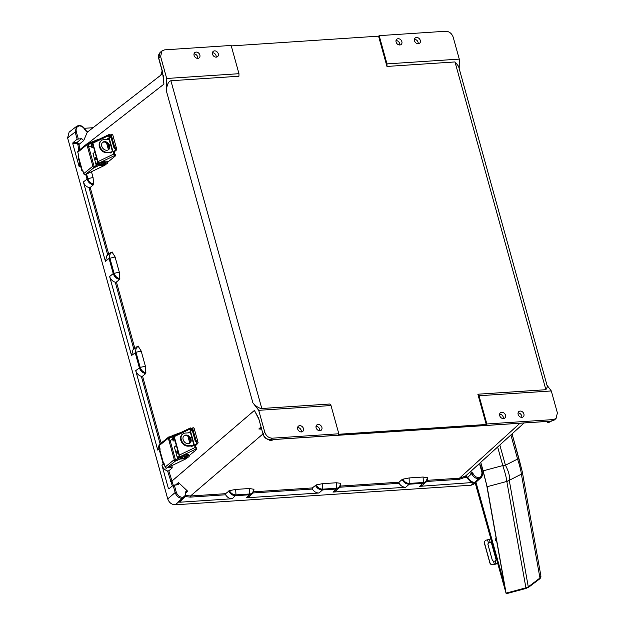 <?xml version="1.0" encoding="UTF-8"?>
<svg xmlns="http://www.w3.org/2000/svg" width="625" height="625" viewBox="0 0 625 625"><rect width="100%" height="100%" fill="white"/><g stroke="black" fill="none" stroke-linecap="round" stroke-linejoin="round"><path stroke-width="0.94" d="M396.023 40.562A3.422 2.703 -130 0 1 399.734 44.992M399.859 44.984A3.422 2.703 50 0 0 401.188 44.469A3.422 2.703 50 0 0 401.555 40.852A3.422 2.703 50 0 0 398.117 38.711A3.422 2.703 50 0 0 396.789 39.227A3.422 2.703 50 0 0 396.422 42.844A3.422 2.703 50 0 0 399.859 44.984M212.438 52.719A3.422 2.703 -130 0 1 216.156 57.148M216.273 57.141A3.422 2.703 50 0 0 217.602 56.625A3.422 2.703 50 0 0 217.969 53.008A3.422 2.703 50 0 0 214.531 50.867A3.422 2.703 50 0 0 213.203 51.383A3.422 2.703 50 0 0 212.836 55A3.422 2.703 50 0 0 216.273 57.141M316.047 426.297A3.422 2.703 -130 0 1 319.758 430.727M319.875 430.719A3.422 2.703 50 0 0 321.211 430.203A3.422 2.703 50 0 0 321.578 426.586A3.422 2.703 50 0 0 318.141 424.445A3.422 2.703 50 0 0 316.805 424.961A3.422 2.703 50 0 0 316.438 428.578A3.422 2.703 50 0 0 319.875 430.719M499.625 414.148A3.422 2.703 -130 0 1 503.336 418.57M503.461 418.57A3.422 2.703 50 0 0 504.789 418.055A3.422 2.703 50 0 0 505.156 414.43A3.422 2.703 50 0 0 501.719 412.289A3.422 2.703 50 0 0 500.391 412.805A3.422 2.703 50 0 0 500.023 416.43A3.422 2.703 50 0 0 503.461 418.57M418.289 43.766A3.422 2.703 -130 0 1 414.852 41.625A3.422 2.703 -130 0 1 415.219 38.008A3.422 2.703 -130 0 1 416.547 37.492A3.422 2.703 -130 0 1 419.984 39.633A3.422 2.703 -130 0 1 419.617 43.25A3.422 2.703 -130 0 1 418.289 43.766M196.102 52.086A3.422 2.703 50 0 0 194.773 52.602A3.422 2.703 50 0 0 194.406 56.219A3.422 2.703 50 0 0 197.844 58.359A3.422 2.703 50 0 0 199.172 57.844A3.422 2.703 50 0 0 199.539 54.227A3.422 2.703 50 0 0 196.102 52.086M521.773 417.352A3.422 2.703 50 0 0 518.055 412.922M521.891 417.352A3.422 2.703 50 0 0 523.219 416.828A3.422 2.703 50 0 0 523.586 413.211A3.422 2.703 50 0 0 520.148 411.07A3.422 2.703 50 0 0 518.82 411.586A3.422 2.703 50 0 0 518.453 415.203A3.422 2.703 50 0 0 521.891 417.352M297.609 427.516A3.422 2.703 -130 0 1 301.328 431.945M299.711 425.664A3.422 2.703 -130 0 1 303.148 427.805A3.422 2.703 -130 0 1 302.773 431.422A3.422 2.703 -130 0 1 301.445 431.945A3.422 2.703 -130 0 1 298.008 429.805A3.422 2.703 -130 0 1 298.375 426.18A3.422 2.703 -130 0 1 299.711 425.664M185.75 495.516L190.492 496L225.594 493.68L229.445 490.648L235.664 489.43L235.992 494.891L249.93 493.969C252.617 493.586 253.922 491.945 253.844 489.031L252.43 493.672L249.703 494.766L235.766 495.688C232.68 495.656 230.305 494.094 228.633 491M253.93 489.32L249.602 488.508L235.664 489.43M253.703 491.812L312.32 487.937L316.18 484.906L322.398 483.688L336.336 482.766L340.578 483.289C340.656 486.195 339.352 487.844 336.664 488.227L336.336 482.766M340.656 483.578L339.156 487.93C340.141 487.5 340.68 485.992 340.758 483.414M339.812 487.219L399.062 483.297L399.055 482.195L402.094 479.516C403.773 482.617 406.148 484.18 409.227 484.203L423.164 483.281L425.891 482.188L427.391 477.844L423.07 477.023L423.391 482.484L409.453 483.406C406.656 483.391 404.469 481.977 402.914 479.164L402.094 479.516M423.07 477.023L409.133 477.945L402.914 479.164M427.391 477.844L427.305 477.547C427.391 480.453 426.086 482.102 423.391 482.484L419.695 486.336L474.641 482.367C471.555 482.086 469.273 480.375 467.805 477.227L465.383 476.164L459.453 478.195L427.172 480.328M556.055 418.508L553.352 419.578L486.859 423.984L479.023 395.742L551.305 390.953L557.391 412.922L556.055 418.508L554.305 420.023L550.523 421.164L549.117 422.352L547.672 422.445L549.078 421.266L272.984 439.539L271.578 440.727L270.133 440.82L271.539 439.633A0.859 0.453 86.2 0 1 271.375 439.703A0.859 0.453 86.2 0 1 271.211 439.656M258.297 417.922L254.398 410.438L258.93 419.312L262.953 433.805L264.812 432.289C266.234 436.047 268.742 438.016 272.336 438.18L338.828 433.781L338.227 434.289L486.25 424.484L486.859 423.984M264.812 432.289L258.719 410.32L331 405.539L338.828 433.781M331 405.539L329.828 404.008L261.797 408.508C258.93 408.312 255.953 406.398 252.867 402.781L166.406 91.031L166.695 78.477L238.969 73.695L231.141 45.453L164.641 49.852L162.031 50.852L160.164 52.367L158.742 58.031L160.602 56.516L166.695 78.477M258.719 410.32L252.867 402.781M454.992 61.938L545.891 389.703L547.422 386.766L458.516 66.188L454.992 61.938L386.961 66.438L378.562 36.156L379.164 35.648L445.656 31.25C449.258 31.422 451.766 33.383 453.18 37.141L459.273 59.109L459.195 68.641M231.266 45.914L378.562 36.156M166.406 91.031C166.812 84.969 168.305 81.531 170.898 80.742L238.93 76.242L238.969 73.695M545.891 389.703L477.859 394.211L486.25 424.484M474.086 482.547L471.148 485.211L175.25 504.797C171.656 504.633 169.148 502.664 167.727 498.906L67.609 137.875L75.156 132.016L77.156 139.227L81.727 138.617L77.109 142.344A0.859 0.453 -93.8 0 0 76.922 143.469L77.898 144.461L78.75 150.547M78.273 138.844L76.281 131.641C75.68 128.539 76.703 126.617 79.344 125.867L78.734 125.414L76.672 126.289L69.117 132.148L67.609 137.875M471.148 485.211L473.938 484.062L480.898 477.742L482.25 472.055L480.25 464.852L477.945 464.867M79.742 149.734L163.914 84.156L162.648 72.719L163.914 84.156L163.438 77.344M91.453 171.719L93.062 177.523L87.812 178.617L86.555 174.078M108.719 254.203L90.195 187.422L93.359 184.844L93.609 184.039L93.062 177.523M119.859 278.641C117.008 278 115.078 276.195 114.062 273.219L109.867 258.094C109.227 255.102 110.109 253.125 112.516 252.164L110.453 252.789L109.047 258.43L113.242 273.562C114.359 276.82 116.484 278.781 119.609 279.445L119.344 272.273L115.07 256.875L112 251.984M112.109 251.93L106.852 255.719L105.422 261.383L109.047 258.43L115.102 257.008L119.297 272.141L113.242 273.562L109.617 276.516C110.586 279.414 112.469 281.312 115.266 282.219L116.438 282.031L119.609 279.445M138.102 346.125L141.18 351.016L145.445 366.414L145.719 373.586C142.586 372.922 140.461 370.961 139.352 367.703L135.156 352.57L136.555 346.93L138.625 346.305C136.219 347.266 135.336 349.242 135.977 352.234L141.211 351.148L145.406 366.281L140.172 367.359C141.18 370.328 143.109 372.141 145.969 372.781M160.062 443.766L141.367 376.359L142.547 376.172L145.719 373.586M172.094 465.516L171.945 468.203L168.969 467.016M172.336 486.008L167.609 470.969L168.781 470.789L171.945 468.203M229.445 490.648C231.008 493.453 233.188 494.875 235.992 494.891L232.297 498.742L180.281 502.187L178.117 501.992L180.453 500.938L184.453 497.414L182.188 498.461C178.781 498.055 176.438 496.086 175.148 492.555L173.148 485.352L177.711 484.742L178.5 482.555L187.672 491.219L186.055 492.664M339.156 487.93L336.43 489.023L332.961 492.078L405.758 487.258L409.227 484.203L409.133 477.945M316.18 484.906C317.742 487.719 319.922 489.133 322.727 489.148L336.664 488.227L336.43 489.023L322.492 489.945L319.023 493L246.234 497.82L249.703 494.766L249.602 488.508M174.266 484.969L176.266 492.172C177.375 495.242 179.406 496.961 182.367 497.336C184.781 496.703 185.852 494.992 185.578 492.203L186.516 490.141M178.367 484.492L177.711 484.742M141.367 376.359C138.57 375.453 136.695 373.555 135.727 370.656L157.773 450.133L159.195 444.477L163.844 440.914M109.617 276.516L131.531 355.523L132.961 349.859L138.211 346.07M105.422 261.383L83.383 181.906C84.344 184.805 86.227 186.703 89.023 187.602L107.719 255.016M79.555 162.391L79.188 166.773L72.797 143.742L76.922 143.469M78.555 149.859L79.672 149.484L79.047 144.344L77.109 142.344L73 142.617L72.797 143.742M73 142.617L77.156 139.227M168.984 488.742L168.352 488.297L168.984 488.742L173.148 485.352M167.609 470.969C164.812 470.07 162.93 468.164 161.969 465.266L168.352 488.297L169.633 488.211M232.297 498.742C229.562 498.75 227.328 497.43 225.594 494.781L190.312 497.117L185.203 496.57M319.023 493C316.297 493.008 314.062 491.688 312.328 489.039L253.078 492.961M254.031 489.148L252.43 493.672L248.969 496.719L246.234 497.82M261.164 429.164L258.828 428.969L260.227 428.617L261.664 429.727M260.922 427.07L258.828 428.969M270.133 440.82L269.312 439.758M168.781 470.789L173.281 485.258M175.641 484.875L178.5 482.555M258.93 419.312L262.953 433.805C264.367 437.57 266.875 439.539 270.469 439.711L271.539 439.633M182.367 497.336L182.188 498.461L178.117 501.992M185.914 492.586L184.453 497.414L185.914 492.586M161.906 442.531L164.438 440.688M322.398 483.688L322.492 489.945C319.414 489.922 317.031 488.352 315.359 485.258M312.32 487.937L312.328 489.039M225.594 493.68L225.594 494.781M258.445 417.82L254.398 410.438L171.688 481.266L170.57 481.648M187.672 491.219L186.281 491.383L185.891 492.273M169.914 466.563L172.195 467.406M256.656 414.5L259.016 419.602M185.578 492.203L186.016 492.398L186.281 491.383M551.305 390.953L546.992 385.211M479.023 395.742L477.859 394.211M479.828 464.742L481.828 471.945C482.422 475.047 481.406 476.969 478.758 477.719L478.578 478.836L474.641 482.367M478.758 477.719C476.078 477.422 474.117 475.906 472.867 473.187L470.656 471.484L524.086 422.977M426.547 481.477L459.273 479.312L465.508 477.172L466.711 477.711L467.805 477.227L471.773 473.664C473.227 476.805 475.492 478.523 478.578 478.836L480.898 477.742C482.281 476.594 482.734 474.695 482.25 472.055L481.828 471.945M419.695 486.336L422.43 485.242L425.891 482.188C426.867 481.766 427.398 480.266 427.492 477.672M332.961 492.078L335.703 490.977L339.102 487.984M399.062 483.297C400.797 485.945 403.023 487.266 405.758 487.258M547.672 422.445L546.922 421.461M470.836 471.32L465.383 476.164A0.859 0.523 54.8 0 0 465.508 477.172M469.359 472.57L471.773 473.664L472.867 473.187M197.727 58.367A3.422 2.703 50 0 0 194.008 53.938M414.453 39.344A3.422 2.703 -130 0 1 418.164 43.773M160.602 56.516L162.031 50.852M93.047 127.719L84.398 128.289M79.344 125.867L78.734 125.414L79.344 125.867C82.023 126.164 83.984 127.672 85.234 130.398L87.266 132.266L83.672 140.617L81.727 138.617M162.156 70.922L160.789 75.203M162.867 73.594L160.836 75.164M87.266 132.266L87.961 131.672M77.898 144.461A0.859 0.398 2.2 0 0 79.047 144.344L83.672 140.617M78.859 125.352L76.672 126.289L75.156 132.016L76.281 131.641M85.75 174.469L86.992 178.961C88.109 182.219 90.234 184.18 93.359 184.844M90.195 187.422L89.023 187.602M163.375 75.633L163.617 79.867M93.609 184.039C90.758 183.398 88.82 181.594 87.812 178.617L83.383 181.906M459.273 59.109L387 63.891L379.164 35.648M387 63.891L386.961 66.438M496.211 538.461A1.359 1.289 -10.1 0 0 496.656 540.969M506.203 593.75L526.031 588.438L506.812 481.445L487.133 486.719L506.203 593.75L475.195 482.922M480.758 462.312L483.125 470.844L502.797 465.57L497.641 446.984M487.133 486.719L483.125 470.844M509.258 480.383A8.555 8.141 -10.1 0 1 506.812 481.445L506.789 481.242C506.461 478.039 505.188 473.008 502.969 466.141L502.797 465.57A8.555 2.633 164.5 0 1 505.375 465.016L505.445 465.211C508.789 471.641 510.062 476.672 509.258 480.305L528.266 586.773L528.992 586.992L540.141 578.555L539.953 578.008A2.141 2.031 -10.1 0 0 540.898 575.938L540.898 575.938A2.141 2.031 -10.1 0 0 540.859 575.758M525.867 588.016A8.555 8.203 -39.7 0 0 528.289 586.836L539.953 578.008L521.391 474.141C521.078 471.078 519.812 466.039 517.578 459.039L510.898 434.953M506.789 481.242A8.555 7.883 11.1 0 0 509.258 480.305L521.391 474.141A2.141 2.031 -10.1 0 0 522.305 471.891L512.07 433.883L519.102 459.242A2.141 0.656 164.5 0 0 519.109 459.258A2.141 0.656 164.5 0 0 517.578 459.039L505.445 465.211A8.555 2.18 -24.1 0 0 502.969 466.141M519.109 459.258L522.344 472.07L540.898 575.938L540.141 578.555M495.469 540.32A1.359 1.289 169.9 0 1 496.359 539.289M496.406 539.57A1.414 1.344 -10.1 0 0 495.531 540.414M490.742 538.984L489.297 539.367A20.641 6.344 -15.5 0 1 487.563 539.812L486.461 540.07A2.719 2.57 5.3 0 0 484.531 543.188L484.492 543.547A2.719 2.57 -174.7 0 1 484.438 542.492M487.891 544.242L488.328 542.586L490.031 542.008A1.898 1.812 169.9 0 1 491.57 543.312L495.961 559.133A1.898 1.812 169.9 0 1 495.305 561.023L493.523 561.328L492.281 560.07L487.859 544.086M491.57 543.312L491.633 543.641A1.898 1.812 169.9 0 0 490.094 542.336L488.312 542.992L487.953 544.578M491.633 543.641L495.961 559.133M493.164 564.719A2.719 2.57 -174.7 0 1 489.852 562.852L489.883 562.5A2.719 2.57 5.3 0 0 493.195 564.359L494.266 564.453A21.727 6.68 164.5 0 0 496.094 563.992L497.57 563.594M497.484 563.273L496.039 563.656A20.641 6.344 -15.5 0 1 494.297 564.102L493.195 564.359M489.883 562.5L484.531 543.188M489.852 562.852L484.492 543.547M93.148 144.195L91.953 145.023A3.148 0.969 164.5 0 0 91.773 145.156A3.148 0.969 164.5 0 0 91.375 145.844L91.102 144.852A3.148 0.969 -15.5 0 1 91.5 144.164A3.148 0.969 -15.5 0 1 91.68 144.023L92.867 143.195L97.984 161.625L113.656 154.078L113.281 151.711A6.68 2.055 164.5 0 0 115.633 149.297A6.68 2.055 164.5 0 0 114.859 148.648L113.758 147.234L114.562 146.812L115.672 148.219L114.859 148.648M98.719 139.398A3.422 1.055 164.5 0 0 96.289 140.188L89.102 143.086L89.375 144.078A1.305 0.398 -15.5 0 1 88.055 144.438L87.859 144.594M96.789 165.359L96.625 164.773A3.148 0.969 -15.5 0 1 97.023 164.086A3.148 0.969 -15.5 0 1 97.203 163.953L98.766 162.867M98.32 164.367L97.484 164.953A3.148 0.969 164.5 0 0 97.305 165.086A3.148 0.969 164.5 0 0 97.234 165.141M103.266 163.93A1.359 0.414 -15.5 0 1 103.242 163.875A1.359 0.414 -15.5 0 1 103.414 163.586A1.359 0.414 -15.5 0 1 104.836 163.023A1.359 0.414 -15.5 0 1 105.859 163.156A1.359 0.414 -15.5 0 1 105.867 163.203M109.586 135.016A1.359 0.414 164.5 0 0 109.758 134.719A1.359 0.414 164.5 0 0 109.43 134.547L108.539 135.648L113.117 152.133L113.984 151.789A7.766 2.383 164.5 0 0 116.68 149.008A7.766 2.383 164.5 0 0 115.672 148.219M109.414 137.758A6.68 2.055 164.5 0 0 110.875 136.836M111.383 135.352L110.586 135.773L110.758 134.711L111.805 134.266L111.383 135.352L114.562 146.812M110.586 135.773L113.758 147.234M116.68 149.008L112.812 135.062A7.766 2.383 164.5 0 0 111.805 134.266M115.109 154.938A1.359 0.414 164.5 0 0 115.281 154.641A1.359 0.414 164.5 0 0 114.953 154.477L113.805 152.188M113.656 154.078L115.234 155.469A1.359 0.414 -15.5 0 1 115.555 155.641A1.359 0.414 -15.5 0 1 115.383 155.938L107.734 162.18M114.875 155.43L99.086 163.031L99.766 163.359L102.367 162.109A3.422 1.055 -15.5 0 1 105.672 161.188A3.422 1.055 -15.5 0 1 107.57 161.602L107.852 162.602A3.422 1.055 -15.5 0 1 106.461 163.93L104.914 165.242L98.617 165.609L95.734 166.992A1.305 0.398 -15.5 0 1 94.375 167.352L88.055 144.438M94.094 166.352L94.133 166.352A1.305 0.398 164.5 0 0 95.461 166L95.734 166.992M99.766 163.359L95.461 166M91.359 145.789L88.531 147.148M89.375 144.078L92.07 142.781L92.586 143.078M92.883 166.172A1.359 1.062 50.8 0 0 94.367 167.352L84.977 174.812A1.359 1.062 -129.2 0 1 83.727 173.641L92.883 166.172L86.945 144.758L77.789 152.219L78.766 155.742L78.398 156.398A2.719 0.836 164.5 0 0 78.055 156.992L81.883 170.781A2.719 0.836 -15.5 0 1 82.227 170.188L82.75 170.125L83.727 173.641M88.016 144.438L87.734 143.445A1.359 1.062 50.8 0 0 86.945 144.758M83.031 171.133A2.719 0.836 -15.5 0 1 81.883 170.781M85.5 174.586L104.914 165.242M87.742 143.445A1.305 0.398 164.5 0 0 89.102 143.086M98.617 165.609L98.945 164.883L102.641 163.102A3.422 1.055 -15.5 0 1 105.945 162.18A3.422 1.055 -15.5 0 1 107.852 162.602M92.594 141.969L91.984 141.695M92.25 142.773L92.82 142.984M108.539 135.648L92.867 143.188A1.359 0.656 -115.7 0 1 93.039 142.133A1.359 0.656 -115.7 0 1 93.281 142.109M99.086 163.031A1.359 0.656 -115.7 0 1 97.984 161.625M106.359 139.461L108.07 138.617M108.492 138.688L107.633 138.734L109.102 139.383L112.25 150.742L111.445 152.484L110.156 153.008M110.594 152.891L109.133 152.242M108.445 149.758L106.492 142.734M109.758 137.578L109.258 135.781L109.703 135.547A1.359 0.414 -15.5 0 1 110.031 135.711A1.359 0.414 -15.5 0 1 109.859 136.008L109.422 136.367M109.078 134.508L93.039 142.133M108.562 138.711L107.359 139.406M107.812 143.812L109.125 148.562M77.789 152.219A1.359 1.062 -129.2 0 1 78.359 150.945M96.539 159.656A1.359 0.742 -93.4 0 0 96.766 159.711A1.359 0.742 -93.4 0 0 97.031 159.602A1.359 0.742 -93.4 0 0 97.055 159.578M93.438 146.539A1.359 0.414 -15.5 0 1 93.414 146.492A1.359 0.414 -15.5 0 1 93.586 146.195A1.359 0.414 -15.5 0 1 93.68 146.125M109.641 145.719A4.719 3.672 50.8 0 0 102.719 142.297A4.719 3.672 50.8 0 0 101.758 146.18A4.719 3.672 50.8 0 0 108.68 149.602A4.719 3.672 50.8 0 0 109.641 145.719M102.469 142.523A4.719 3.672 -129.2 0 1 109.117 146.148A4.719 3.672 -129.2 0 1 108.406 149.805M96.328 165.578L93 153.578L94.953 151.992M109.07 139.305L103.938 139.602A6.922 5.398 50.8 0 0 101.328 140.586A6.922 5.398 50.8 0 0 99.906 146.289A6.922 5.398 50.8 0 0 107.461 152.297L106.93 152.727L111.5 152.461M113.961 152.734L114.391 152.391A1.359 0.414 164.5 0 0 114.562 152.094A1.359 0.414 164.5 0 0 113.914 151.922L113.852 151.922M111.984 152.031L107.461 152.297M106.93 152.727A6.922 5.398 -129.2 0 1 99.383 146.719A6.922 5.398 -129.2 0 1 100.797 141.016A6.922 5.398 -129.2 0 1 101.07 140.812M93.711 147.523L93.273 147.547A3.367 1.039 164.5 0 1 91.664 147.109A3.367 1.039 164.5 0 1 92.086 146.375A3.367 1.039 164.5 0 1 93.531 145.586M91.664 147.109L91.383 146.117A3.367 1.039 -15.5 0 1 91.812 145.383A3.367 1.039 -15.5 0 1 93.258 144.586M97.766 163.562A3.367 1.039 164.5 0 0 96.992 164.055A3.367 1.039 164.5 0 0 96.562 164.789A3.367 1.039 164.5 0 0 96.68 164.961M96.562 164.789L96.289 163.789A3.367 1.039 -15.5 0 1 96.711 163.055A3.367 1.039 -15.5 0 1 98.234 162.234M174.523 437.633L173.336 438.461A3.148 0.969 164.5 0 0 173.156 438.602A3.148 0.969 164.5 0 0 172.75 439.289L172.477 438.289A3.148 0.969 -15.5 0 1 172.875 437.602A3.148 0.969 -15.5 0 1 173.055 437.469L174.25 436.633L179.359 455.062L195.031 447.516L194.656 445.148A6.68 2.055 164.5 0 0 197.016 442.734A6.68 2.055 164.5 0 0 196.234 442.086L195.141 440.672L195.938 440.25L197.047 441.656L196.234 442.086M180.094 432.836A3.422 1.055 164.5 0 0 177.664 433.625L170.477 436.523L170.758 437.516A1.305 0.398 -15.5 0 1 169.43 437.875L169.242 438.031M178.164 458.797L178 458.219A3.148 0.969 -15.5 0 1 178.406 457.531A3.148 0.969 -15.5 0 1 178.586 457.391L180.141 456.305M179.695 457.805L178.859 458.391A3.148 0.969 164.5 0 0 178.68 458.523A3.148 0.969 164.5 0 0 178.609 458.578M184.648 457.367A1.359 0.414 -15.5 0 1 184.617 457.32A1.359 0.414 -15.5 0 1 184.797 457.023A1.359 0.414 -15.5 0 1 186.219 456.461A1.359 0.414 -15.5 0 1 187.234 456.594A1.359 0.414 -15.5 0 1 187.242 456.648M190.961 428.453A1.359 0.414 164.5 0 0 191.133 428.156A1.359 0.414 164.5 0 0 190.805 427.984L189.922 429.086L194.492 445.57L195.359 445.234A7.766 2.383 164.5 0 0 198.062 442.445A7.766 2.383 164.5 0 0 197.047 441.656M190.789 431.203A6.68 2.055 164.5 0 0 192.258 430.273M192.758 428.789L191.961 429.219L192.141 428.148L193.18 427.711L192.758 428.789L195.938 440.25M191.961 429.219L195.141 440.672M198.062 442.445L194.188 428.5A7.766 2.383 164.5 0 0 193.18 427.711M196.484 448.375A1.359 0.414 164.5 0 0 196.656 448.078A1.359 0.414 164.5 0 0 196.336 447.914L195.188 445.625M195.031 447.516L196.609 448.906A1.359 0.414 -15.5 0 1 196.938 449.078A1.359 0.414 -15.5 0 1 196.766 449.375L189.109 455.617M196.258 448.867L180.461 456.469L181.148 456.797L183.742 455.547A3.422 1.055 -15.5 0 1 187.047 454.625A3.422 1.055 -15.5 0 1 188.953 455.047L189.227 456.039A3.422 1.055 -15.5 0 1 187.836 457.367L186.289 458.68L179.992 459.047L177.109 460.43A1.305 0.398 -15.5 0 1 175.75 460.789L169.109 436.883A1.359 1.062 50.8 0 0 168.32 438.195L159.164 445.664L160.141 449.18L159.781 449.836A2.719 0.836 164.5 0 0 159.438 450.43L163.258 464.219A2.719 0.836 -15.5 0 1 163.602 463.625L164.125 463.562L165.102 467.086L174.258 459.617L168.32 438.195M175.477 459.797L175.516 459.797A1.305 0.398 164.5 0 0 176.836 459.438L177.109 460.43M181.148 456.797L176.836 459.438M172.734 439.227L169.906 440.586M170.758 437.516L173.445 436.219L173.969 436.516M174.258 459.617A1.359 1.062 50.8 0 0 175.742 460.789L166.352 468.25A1.359 1.062 -129.2 0 1 165.102 467.086M164.406 464.578A2.719 0.836 -15.5 0 1 163.258 464.219L161.969 465.266M166.875 468.023L186.289 458.68M169.117 436.883A1.305 0.398 164.5 0 0 170.477 436.523M179.992 459.047L180.328 458.32L184.016 456.539A3.422 1.055 -15.5 0 1 187.328 455.617A3.422 1.055 -15.5 0 1 189.227 456.039M173.969 435.406L173.359 435.133M173.625 436.211L174.203 436.422M189.922 429.086L174.25 436.633A1.359 0.656 -115.7 0 1 174.414 435.57A1.359 0.656 -115.7 0 1 174.656 435.547M180.461 456.469A1.359 0.656 -115.7 0 1 179.359 455.062M187.734 432.898L189.453 432.055M189.875 432.125L189.008 432.172L190.477 432.828L193.625 444.18L192.82 445.922L191.539 446.453M191.977 446.336L190.508 445.68M189.82 443.203L187.875 436.172M191.133 431.016L190.633 429.219L191.086 428.984A1.359 0.414 -15.5 0 1 191.406 429.148A1.359 0.414 -15.5 0 1 191.234 429.445L190.797 429.805M190.453 427.945L174.414 435.57M189.938 432.148L188.734 432.844M189.188 437.25L190.508 442M159.164 445.664A1.359 1.062 -129.2 0 1 159.734 444.391M177.914 453.102A1.359 0.742 -93.4 0 0 178.148 453.148A1.359 0.742 -93.4 0 0 178.414 453.039A1.359 0.742 -93.4 0 0 178.438 453.023M174.82 439.977A1.359 0.414 -15.5 0 1 174.797 439.93A1.359 0.414 -15.5 0 1 174.969 439.633A1.359 0.414 -15.5 0 1 175.062 439.562M191.023 439.156A4.719 3.672 50.8 0 0 184.094 435.734A4.719 3.672 50.8 0 0 183.133 439.617A4.719 3.672 50.8 0 0 190.055 443.047A4.719 3.672 50.8 0 0 191.023 439.156M183.844 435.969A4.719 3.672 -129.2 0 1 190.492 439.586A4.719 3.672 -129.2 0 1 189.781 443.242M177.711 459.016L174.383 447.016L176.328 445.43M190.453 432.742L185.32 433.047A6.922 5.398 50.8 0 0 182.703 434.023A6.922 5.398 50.8 0 0 181.289 439.727A6.922 5.398 50.8 0 0 188.836 445.734L188.312 446.164L192.875 445.898M195.344 446.18L195.766 445.828A1.359 0.414 164.5 0 0 195.938 445.531A1.359 0.414 164.5 0 0 195.289 445.359L195.234 445.359M193.359 445.469L188.836 445.734M188.312 446.164A6.922 5.398 -129.2 0 1 180.758 440.156A6.922 5.398 -129.2 0 1 182.172 434.453A6.922 5.398 -129.2 0 1 182.445 434.25M175.086 440.961L174.648 440.984A3.367 1.039 164.5 0 1 173.039 440.555A3.367 1.039 164.5 0 1 173.469 439.82A3.367 1.039 164.5 0 1 174.914 439.023M173.039 440.555L172.766 439.555A3.367 1.039 -15.5 0 1 173.188 438.82A3.367 1.039 -15.5 0 1 174.633 438.031M179.148 457A3.367 1.039 164.5 0 0 178.367 457.492A3.367 1.039 164.5 0 0 177.938 458.227A3.367 1.039 164.5 0 0 178.055 458.406M177.938 458.227L177.664 457.234A3.367 1.039 -15.5 0 1 178.094 456.492A3.367 1.039 -15.5 0 1 179.609 455.672M262.852 434.031L190.492 496A0.859 0.453 86.2 0 0 190.312 497.117M399.055 482.195L340.438 486.07M519.969 423.25L459.453 478.195A0.859 0.453 86.2 0 0 459.273 479.312M272.336 438.18L270.469 439.711A0.859 0.453 86.2 0 1 270.305 439.773L271.375 439.703M553.352 419.578L551.594 421.094A0.859 0.453 86.2 0 1 551.43 421.164A0.859 0.453 86.2 0 1 551.266 421.117M170.898 80.742L261.797 408.508M162.758 72.531L158.82 58.32M116.438 282.031L134.828 348.344M142.547 376.172L161.062 442.953M178.375 502.125L175.25 504.797M159.922 448.383L157.773 450.133M135.727 370.656L140.172 367.359L135.977 352.234L131.531 355.523M79.188 166.773L80.477 165.719M167.727 498.906L175.148 492.555L176.266 492.172M182.141 499.453L180.281 502.187M133.828 349.156L115.266 282.219M466.711 477.711L471.711 482.898M504.352 584.055L475.969 482.219M528.266 586.773A8.555 8.141 -10.1 0 1 525.82 587.844L506.148 593.109M486.656 484.992A0.859 0.812 169.9 0 1 486.641 484.922L480.711 462.352L486.656 484.992L505.664 591.391A0.859 0.812 169.9 0 1 505.641 591.242M475.242 482.883L505.664 591.391M499.82 445L505.375 465.016M504.602 585.438L504.219 584.086L503.445 584.57M490.031 542.008L489.297 539.367M488.328 542.586L487.563 539.812M496.039 563.656L495.305 561.023M494.297 564.102L493.523 561.328M103.703 164.25A1.344 0.414 -15.5 0 1 103.305 164.078A1.344 0.414 -15.5 0 1 103.477 163.781A1.344 0.414 -15.5 0 1 104.891 163.227A1.344 0.414 -15.5 0 1 105.906 163.352A1.344 0.414 -15.5 0 1 105.734 163.648M103.836 164.062L105.547 163.961L103.836 164.062M91.68 144.023L91.953 145.023M97.203 163.953L97.484 164.953M114.953 154.477L115.234 155.469M82.227 170.188L78.398 156.398M92.164 141.688L93.32 141.617M102.367 162.109L102.641 163.102M92.953 141.789L92.289 141.828M98.945 164.883L105.25 164.516M105.078 164.875L98.781 165.242M109.43 134.547L109.703 135.547M109.078 137.586L109.617 137.648M113.281 151.711L113.984 151.789M107.781 139.086L106.781 139.148M96.906 159.047A1.359 0.742 86.6 0 1 96.578 159.625A1.359 0.742 86.6 0 1 96.312 159.742A1.359 0.742 86.6 0 1 95.727 159.305M95.695 157.453A1.031 0.562 -93.4 0 0 95.461 158.805A1.031 0.562 -93.4 0 0 96.227 159.344A1.031 0.562 -93.4 0 0 96.461 157.992A1.031 0.562 -93.4 0 0 95.695 157.453M95.891 157.141A1.359 0.742 86.6 0 1 96.156 157.023A1.359 0.742 86.6 0 1 96.359 157.07M185.078 457.688A1.344 0.414 -15.5 0 1 184.688 457.516A1.344 0.414 -15.5 0 1 184.859 457.219A1.344 0.414 -15.5 0 1 186.266 456.664A1.344 0.414 -15.5 0 1 187.281 456.797A1.344 0.414 -15.5 0 1 187.109 457.086M185.211 457.5L186.922 457.406L185.211 457.5M173.055 437.469L173.336 438.461M178.586 457.391L178.859 458.391M196.336 447.914L196.609 448.906M163.602 463.625L159.781 449.836M173.539 435.125L174.695 435.055M183.742 455.547L184.016 456.539M174.336 435.234L173.664 435.273M180.328 458.32L186.625 457.953M186.453 458.312L180.156 458.688M190.805 427.984L191.086 428.984M190.461 431.023L191 431.094M194.656 445.148L195.359 445.234M189.164 432.523L188.164 432.586M178.289 452.484A1.359 0.742 86.6 0 1 177.953 453.07A1.359 0.742 86.6 0 1 177.688 453.18A1.359 0.742 86.6 0 1 177.102 452.742M177.078 450.891A1.031 0.562 -93.4 0 0 176.836 452.25A1.031 0.562 -93.4 0 0 177.602 452.781A1.031 0.562 -93.4 0 0 177.836 451.43A1.031 0.562 -93.4 0 0 177.078 450.891M177.266 450.578A1.359 0.742 86.6 0 1 177.531 450.469A1.359 0.742 86.6 0 1 177.734 450.508M262.844 433.992C264.195 437.711 266.68 439.641 270.305 439.773M272.906 439.602L548.914 421.328M554.305 420.023L550.445 421.227M87.828 131.773L160.906 75.102M160.164 52.367C158.406 54.688 157.891 56.641 158.633 58.219L162.648 72.719M78.906 125.352C82 125.641 84.242 127.336 85.633 130.43L87.945 131.68M505.703 591.602L486.641 484.922M526.031 588.438L528.992 586.992M103.242 163.828L105.664 163.914L105.836 163.102M115.281 154.641L115.555 155.641M93.359 141.594L92.07 141.672M109.758 134.719L110.031 135.711M87.219 143.633L78.062 151.102M97.836 162.398L93.414 146.438M96.766 159.711L96.312 159.742L95.766 157.188L96.344 157.016M101.328 140.586L100.797 141.016M114.562 152.094L114.414 151.555M184.617 457.266L187.047 457.359L187.211 456.547M196.656 448.078L196.938 449.078M174.742 435.031L173.453 435.109M191.133 428.156L191.406 429.148M168.602 437.07L159.445 444.539M179.219 455.836L174.789 439.875M178.148 453.148L177.688 453.18L177.141 450.625L177.719 450.453M182.703 434.023L182.172 434.453M195.938 445.531L195.789 445"/></g></svg>
